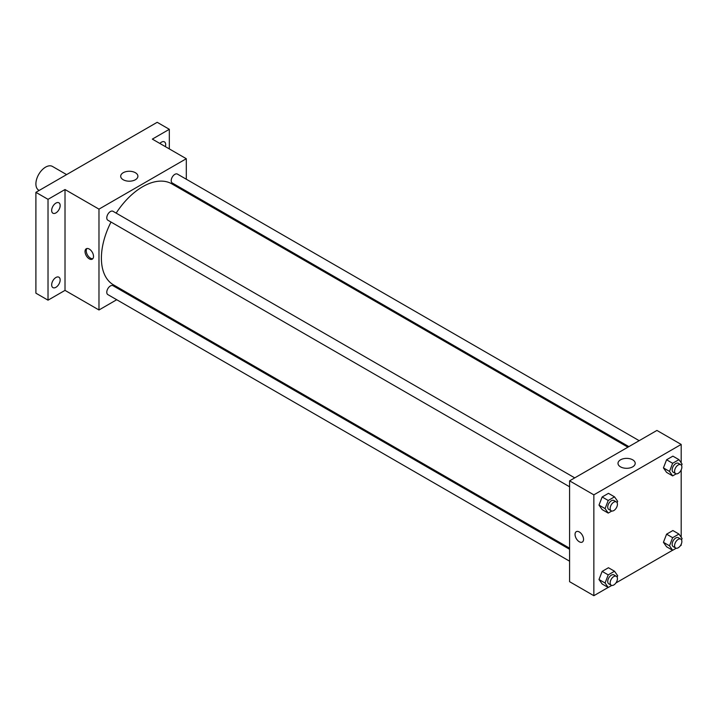 <?xml version="1.0" encoding="UTF-8"?>
<svg xmlns="http://www.w3.org/2000/svg" width="718" height="718" viewBox="0 0 718 718"><rect width="100%" height="100%" fill="white"/><g stroke="black" fill="none" stroke-linecap="round" stroke-linejoin="round"><path stroke-width="1.08" d="M66.603 174.609L52.468 166.441A13.723 7.925 120 0 0 41.886 170.121A13.723 7.925 120 0 0 35.9 183.934A13.723 7.925 120 0 0 38.745 190.207L39.158 190.449M116.729 299.729L98.976 309.979L65.015 290.377L48.025 300.178L35.9 293.177L35.9 192.334L157.197 122.302L169.322 129.303L169.322 148.913M127.983 293.231L127.023 293.788M55.914 287.308A6.004 3.464 -60 0 1 52.908 287.604A6.004 3.464 -60 0 1 51.992 282.793A6.004 3.464 -60 0 1 55.914 277.498A6.004 3.464 -60 0 1 58.912 277.202A6.004 3.464 -60 0 1 59.836 282.012A6.004 3.464 -60 0 1 55.914 287.308M55.914 212.905A6.004 3.464 -60 0 1 52.908 213.201A6.004 3.464 -60 0 1 51.992 208.391A6.004 3.464 -60 0 1 55.914 203.104A6.004 3.464 -60 0 1 58.912 202.808A6.004 3.464 -60 0 1 59.836 207.619A6.004 3.464 -60 0 1 55.914 212.905M65.015 290.377L65.015 189.534L48.025 199.335L35.9 192.334M48.025 300.178L48.025 199.335M98.976 309.979L98.976 209.135L65.015 189.534M98.976 209.135L186.303 158.714L152.342 139.112L169.322 129.303M123.209 179.742A8.607 4.972 180 0 1 120.696 176.224A8.607 4.972 180 0 1 129.294 171.261A8.607 4.972 180 0 1 137.901 176.224A8.607 4.972 180 0 1 132.588 180.819A8.607 4.972 180 0 1 123.209 179.742M159.854 143.447A6.004 3.464 -60 0 1 161.442 142.182A6.004 3.464 -60 0 1 164.44 141.877A6.004 3.464 -60 0 1 165.373 146.634M111.021 222.033A58.32 33.674 120 0 0 101.4 258.157A58.32 33.674 120 0 0 113.48 284.858L569.589 548.193M627.918 447.179L171.799 183.844A58.32 33.674 120 0 0 116.163 213.12M186.303 158.714L186.303 179.222M186.303 191.105L186.303 192.218M639.173 440.681L177.427 174.097A5.143 2.971 120 0 0 173.46 175.47A5.143 2.971 120 0 0 171.216 180.649A5.143 2.971 120 0 0 172.284 183.009L628.878 446.623M569.589 549.306L112.995 285.692A5.143 2.971 120 0 0 109.028 287.074A5.143 2.971 120 0 0 106.785 292.253A5.143 2.971 120 0 0 107.853 294.604L569.589 561.189M569.589 486.795L107.853 220.211A5.143 2.971 -60 0 1 107.853 214.26A5.143 2.971 -60 0 1 112.995 211.289L574.741 477.874M93.511 256.407A6.004 3.464 60 0 1 92.272 259.153A6.004 3.464 60 0 1 86.268 255.689A6.004 3.464 60 0 1 86.268 248.76A6.004 3.464 60 0 1 90.89 250.367A6.004 3.464 60 0 1 93.511 256.407M92.819 258.695A6.004 3.464 60 0 1 87.488 254.989A6.004 3.464 60 0 1 86.941 248.518M608.146 587.45L593.849 595.698L569.589 581.688L569.589 480.845L656.925 430.432L681.185 444.433L681.185 462.823M681.185 544.307L681.185 545.276L680.341 545.761M672.578 550.248L615.909 582.962M666.582 472.39L663.432 467.903L666.582 459.78L672.883 456.145L666.582 459.78L663.432 467.903L666.582 472.39L672.649 475.89L669.499 471.403L672.649 463.281L678.95 459.646L682.1 464.124L681.553 465.542M602.151 583.985L599 579.507L602.151 571.384L608.451 567.741L602.151 571.384L599 579.507L602.151 583.985L608.218 587.486L605.068 583.007L608.218 574.885L614.518 571.241L617.668 575.728L617.121 577.146M681.185 469.904L681.185 537.226M593.849 595.698L593.849 494.855L681.185 444.433M666.582 546.784L663.432 542.305L666.582 534.183L672.883 530.539L666.582 534.183L663.432 542.305L666.582 546.784L672.649 550.284L669.499 545.806L672.649 537.683L678.95 534.048L682.1 538.527L681.553 539.945M602.151 509.592L599 505.104L602.151 496.982L608.451 493.347L602.151 496.982L599 505.104L602.151 509.592L608.218 513.092L605.068 508.604L608.218 500.482L614.518 496.847L617.668 501.326L617.121 502.744M593.849 494.855L569.589 480.845M620.514 466.853A8.607 4.972 180 0 1 618.001 463.343A8.607 4.972 180 0 1 626.599 458.371A8.607 4.972 180 0 1 635.206 463.343A8.607 4.972 180 0 1 629.892 467.93A8.607 4.972 180 0 1 620.514 466.853M583.546 539.326A6.004 3.464 60 0 1 582.298 542.072A6.004 3.464 60 0 1 576.294 538.608A6.004 3.464 60 0 1 576.294 531.67A6.004 3.464 60 0 1 580.925 533.277A6.004 3.464 60 0 1 583.546 539.326M582.298 542.072A6.004 3.464 60 0 1 576.294 538.608A6.004 3.464 60 0 1 576.294 531.67M611.781 511.028L608.218 513.092M616.367 501.909L613.935 500.509A5.143 2.971 120 0 0 609.977 501.891A5.143 2.971 120 0 0 607.724 507.07A5.143 2.971 120 0 0 608.792 509.421L611.215 510.821A5.143 2.971 120 0 0 616.367 507.85A5.143 2.971 120 0 0 616.367 501.909A5.143 2.971 120 0 0 612.4 503.291A5.143 2.971 120 0 0 610.156 508.47A5.143 2.971 120 0 0 611.215 510.821M605.068 508.604L599 505.104M608.218 500.482L602.151 496.982M614.518 496.847L608.451 493.347M676.212 473.835L672.649 475.89M680.799 464.708L678.366 463.307A5.143 2.971 120 0 0 674.408 464.69A5.143 2.971 120 0 0 672.156 469.868A5.143 2.971 120 0 0 673.224 472.22L675.647 473.629A5.143 2.971 120 0 0 680.799 470.658A5.143 2.971 120 0 0 680.799 464.708A5.143 2.971 120 0 0 676.832 466.09A5.143 2.971 120 0 0 674.588 471.268A5.143 2.971 120 0 0 675.647 473.629M669.499 471.403L663.432 467.903M672.649 463.281L666.582 459.78M678.95 459.646L672.883 456.145M611.781 585.43L608.218 587.486M616.367 576.312L613.935 574.912A5.143 2.971 120 0 0 609.977 576.285A5.143 2.971 120 0 0 607.724 581.463A5.143 2.971 120 0 0 608.792 583.824L611.215 585.224A5.143 2.971 120 0 0 616.367 582.253A5.143 2.971 120 0 0 616.367 576.312A5.143 2.971 120 0 0 612.4 577.685A5.143 2.971 120 0 0 610.156 582.863A5.143 2.971 120 0 0 611.215 585.224M605.068 583.007L599 579.507M608.218 574.885L602.151 571.384M614.518 571.241L608.451 567.741M676.212 548.229L672.649 550.284M680.799 539.11L678.366 537.71A5.143 2.971 120 0 0 674.408 539.092A5.143 2.971 120 0 0 672.156 544.271A5.143 2.971 120 0 0 673.224 546.622L675.647 548.022A5.143 2.971 120 0 0 680.799 545.052A5.143 2.971 120 0 0 680.799 539.11A5.143 2.971 120 0 0 676.832 540.492A5.143 2.971 120 0 0 674.588 545.671A5.143 2.971 120 0 0 675.647 548.022M669.499 545.806L663.432 542.305M672.649 537.683L666.582 534.183M678.95 534.048L672.883 530.539"/></g></svg>
